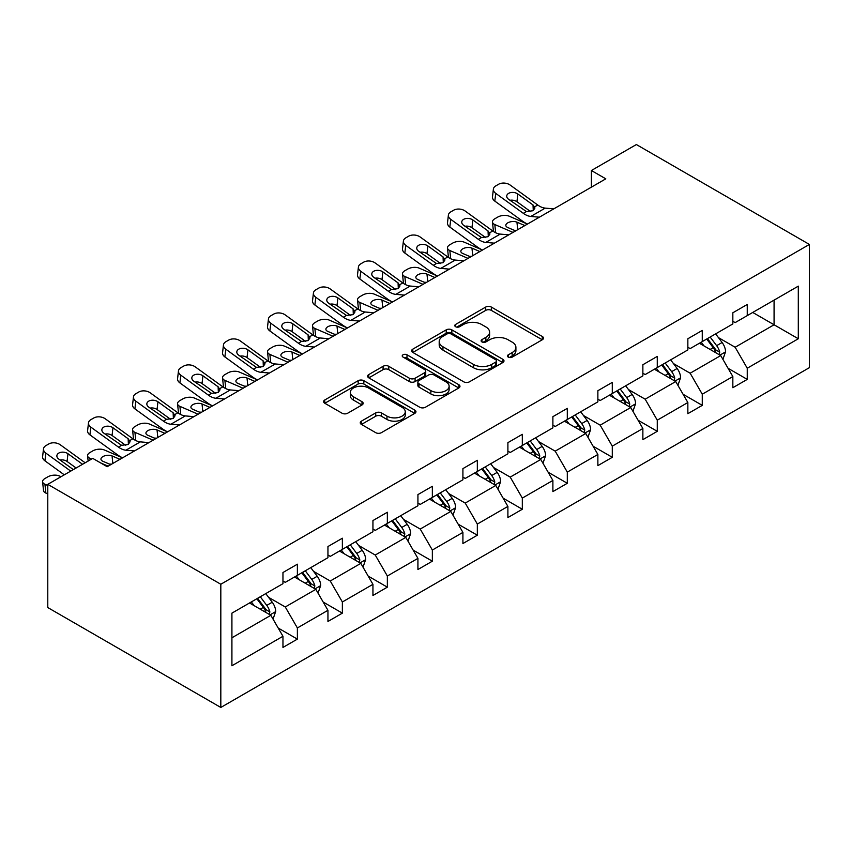 <?xml version="1.0" encoding="UTF-8"?>
<svg xmlns="http://www.w3.org/2000/svg" width="852" height="852" viewBox="0 0 852 852"><rect width="100%" height="100%" fill="white"/><g stroke="black" fill="none" stroke-linecap="round" stroke-linejoin="round"><path stroke-width="1.28" d="M508.271 357.116A2.801 1.619 0 0 0 512.233 357.116L542.309 339.756A4.004 2.311 0 0 0 543.48 338.116A4.004 2.311 0 0 0 542.309 336.487L491.359 307.071A4.004 2.311 0 0 0 485.693 307.071L455.618 324.431A2.801 1.619 0 0 0 454.798 325.581A2.801 1.619 0 0 0 455.618 326.721A2.801 1.619 0 0 0 459.579 326.721L463.477 324.474A12.812 7.391 0 0 1 481.593 324.474L485.832 326.923A12.812 7.391 0 0 1 489.591 332.152A12.812 7.391 0 0 1 485.832 337.381L481.944 339.628A2.801 1.619 0 0 0 481.124 340.779A2.801 1.619 0 0 0 481.944 341.918A2.801 1.619 0 0 0 485.906 341.918L489.793 339.671A12.812 7.391 0 0 1 507.92 339.671L512.159 342.121A12.812 7.391 0 0 1 515.907 347.35A12.812 7.391 0 0 1 512.159 352.579L508.271 354.826A2.801 1.619 0 0 0 507.451 355.976A2.801 1.619 0 0 0 508.271 357.116L508.271 354.826M361.429 421.144A4.004 2.311 0 0 0 360.258 422.773A4.004 2.311 0 0 0 361.429 424.413L375.721 432.667A4.004 2.311 0 0 0 381.387 432.667L414.786 413.38A4.004 2.311 0 0 0 415.957 411.74A4.004 2.311 0 0 0 414.786 410.11L363.836 380.695A4.004 2.311 0 0 0 358.17 380.695L324.772 399.982A4.004 2.311 0 0 0 323.6 401.611A4.004 2.311 0 0 0 324.772 403.241L342.035 413.209A4.004 2.311 0 0 0 347.701 413.209L361.993 404.966A4.004 2.311 0 0 0 363.165 403.326A4.004 2.311 0 0 0 361.993 401.697L353.431 396.744A10.703 6.188 0 0 1 350.3 392.378A10.703 6.188 0 0 1 356.903 386.67A10.703 6.188 0 0 1 368.575 388.011L402.123 407.373A10.703 6.188 0 0 1 405.254 411.74A10.703 6.188 0 0 1 398.64 417.459A10.703 6.188 0 0 1 386.978 416.117L381.387 412.89A4.004 2.311 0 0 0 375.721 412.89L361.429 421.144L361.429 424.413M809.4 244.439L636.369 144.542L591.384 170.517L605.804 178.835L107.192 466.704L92.772 458.387L47.787 484.351L220.817 584.248L809.4 244.439L809.4 367.649L220.817 707.458L220.817 584.248M463.754 381.834A4.004 2.311 0 0 0 469.42 381.834L502.818 362.547A4.004 2.311 0 0 0 503.99 360.918A4.004 2.311 0 0 0 502.818 359.288L451.869 329.862A4.004 2.311 0 0 0 446.203 329.862L412.805 349.15A4.004 2.311 0 0 0 411.633 350.79A4.004 2.311 0 0 0 412.805 352.419L463.754 381.834M404.157 357.723A2.801 1.619 0 0 1 407 358.117L407 354.794L458.802 384.699A4.004 2.311 0 0 1 459.973 386.329A4.004 2.311 0 0 1 458.802 387.969L425.404 407.245A4.004 2.311 0 0 1 419.738 407.245L368.788 377.83L368.788 374.56A4.004 2.311 0 0 0 367.617 376.201A4.004 2.311 0 0 0 368.788 377.83M368.788 374.56L383.08 366.307A4.004 2.311 0 0 1 388.746 366.307L409.407 378.245A4.004 2.311 0 0 0 415.073 378.245L424.552 372.771A4.004 2.311 0 0 0 425.723 371.131A4.004 2.311 0 0 0 424.552 369.502L403.039 357.073A2.801 1.619 0 0 1 402.219 355.934A2.801 1.619 0 0 1 403.944 354.443A2.801 1.619 0 0 1 407 354.794M231.914 613.142L282.96 583.673L282.96 572.512L297.38 564.194L297.38 575.345L327.945 557.698L327.945 546.537L342.366 538.219L342.366 549.37L372.942 531.723L372.942 520.572L387.351 512.244L387.351 523.394L417.927 505.747L417.927 494.597L432.347 486.268L432.347 497.43L462.913 479.782L462.913 468.621L477.333 460.293L477.333 471.454L507.898 453.807L507.898 442.646L522.319 434.328L522.319 445.479L552.884 427.832L552.884 416.671L567.304 408.353L567.304 419.503L597.87 401.856L597.87 390.706L612.29 382.378L612.29 393.528L642.866 375.881L642.866 364.731L657.275 356.402L657.275 367.563L687.852 349.916L687.852 338.755L702.272 330.427L702.272 341.588L732.837 323.941L732.837 312.78L747.257 304.462L747.257 315.613L798.303 286.144L798.303 338.755L747.257 368.224L747.257 379.385L732.837 387.703L732.837 376.552L702.272 394.199L702.272 405.36L687.852 413.678L687.852 402.527L657.275 420.174L657.275 431.325L642.866 439.653L642.866 428.503L612.29 446.15L612.29 457.3L597.87 465.629L597.87 454.467L567.304 472.114L567.304 483.276L552.884 491.604L552.884 480.443L522.319 498.09L522.319 509.251L507.898 517.569L507.898 506.418L477.333 524.065L477.333 535.216L462.913 543.544L462.913 532.393L432.347 550.041L432.347 561.191L417.927 569.519L417.927 558.369L387.351 576.016L387.351 587.166L372.942 595.495L372.942 584.334L342.366 601.981L342.366 613.142L327.945 621.47L327.945 610.309L297.38 627.956L297.38 639.117L282.96 647.435L282.96 636.284L231.914 665.753L231.914 613.142M294.494 577.006L315.836 589.328L285.271 606.975L268.582 597.348M285.271 606.975L297.38 627.956M315.836 589.328L327.945 610.309M282.96 581.011L285.271 582.342L297.38 575.345M339.479 551.042L360.822 563.353L330.257 581.011L313.568 571.372M330.257 581.011L342.366 601.981M360.822 563.353L372.942 584.334M327.945 555.035L330.257 556.367L342.366 549.37M384.476 525.066L405.808 537.388L375.242 555.035L358.554 545.397M375.242 555.035L387.351 576.016M405.808 537.388L417.927 558.369M372.942 529.06L375.242 530.391L387.351 523.394M429.461 499.091L450.804 511.413L420.228 529.06L403.539 519.422M420.228 529.06L432.347 550.041M450.804 511.413L462.913 532.393M417.927 503.085L420.228 504.416L432.347 497.43M474.447 473.116L495.789 485.438L465.224 503.085L448.525 493.446M465.224 503.085L477.333 524.065M495.789 485.438L507.898 506.418M462.913 477.109L465.224 478.441L477.333 471.454M519.432 447.14L540.775 459.462L510.21 477.109L493.51 467.482M510.21 477.109L522.319 498.09M540.775 459.462L552.884 480.443M507.898 451.145L510.21 452.476L522.319 445.479M564.418 421.176L585.761 433.498L555.195 451.145L538.507 441.506M555.195 451.145L567.304 472.114M585.761 433.498L597.87 454.467M552.884 425.169L555.195 426.501L567.304 419.503M609.404 395.2L630.746 407.522L600.181 425.169L583.492 415.531M600.181 425.169L612.29 446.15M630.746 407.522L642.866 428.503M597.87 399.194L600.181 400.525L612.29 393.528M654.4 369.225L675.732 381.547L645.166 399.194L628.478 389.556M645.166 399.194L657.275 420.174M675.732 381.547L687.852 402.527M642.866 373.219L645.166 374.55L657.275 367.563M699.385 343.25L720.728 355.572L690.152 373.219L673.463 363.58M690.152 373.219L702.272 394.199M720.728 355.572L732.837 376.552M687.852 347.243L690.152 348.585L702.272 341.588M752.731 312.45L774.074 324.772L735.138 347.243L718.449 337.616M735.138 347.243L747.257 368.224M798.303 338.755L774.074 324.772L774.074 300.128L798.303 286.144M47.787 484.351L47.787 607.561L220.817 707.458M591.384 170.517L591.384 187.163M732.837 321.279L735.138 322.61L747.257 315.613M231.914 637.786L270.851 615.304L249.508 602.982M270.851 615.304L282.96 636.284M728.077 368.309L747.257 379.385M683.091 394.284L702.272 405.36M638.105 420.26L657.275 431.325M593.12 446.235L612.29 457.3M548.124 472.2L567.304 483.276M503.138 498.175L522.319 509.251M458.152 524.15L477.333 535.216M413.167 550.126L432.347 561.191M368.181 576.09L387.351 587.166M323.196 602.066L342.366 613.142M278.199 628.041L297.38 639.117M509.389 357.51L512.159 355.912A12.812 7.391 0 0 0 515.907 350.683L515.907 347.35M489.591 332.152L489.591 335.486A12.812 7.391 0 0 1 485.832 340.715L483.063 342.312M542.255 339.788L491.359 310.394A4.004 2.311 0 0 0 485.693 310.394L456.736 327.115M502.765 362.579L451.869 333.196A4.004 2.311 0 0 0 446.203 333.196L412.858 352.451M495.747 362.057A2.801 1.619 0 0 0 496.567 360.918A2.801 1.619 0 0 0 495.747 359.778L451.017 333.952A2.801 1.619 0 0 0 447.055 333.952L442.955 336.327A12.812 7.391 0 0 0 439.195 341.556A12.812 7.391 0 0 0 442.955 346.785L473.52 364.432A12.812 7.391 0 0 0 491.636 364.432L495.747 362.057L495.747 365.391A2.801 1.619 0 0 0 496.567 364.251L496.567 360.918M439.195 341.556L439.195 344.879A12.812 7.391 0 0 0 442.955 350.108L442.955 346.785M495.747 365.391L491.636 367.766A12.812 7.391 0 0 1 473.52 367.766L442.955 350.108M368.841 377.862L383.08 369.64L383.08 366.307M425.723 371.131L425.723 374.465A4.004 2.311 0 0 1 424.552 376.094L415.073 381.568A4.004 2.311 0 0 1 409.407 381.568L388.746 369.64A4.004 2.311 0 0 0 383.08 369.64M407 358.117L458.749 388.001M430.846 390.621A10.703 6.188 0 0 0 442.518 391.963A10.703 6.188 0 0 0 449.132 386.254A10.703 6.188 0 0 0 445.99 381.877L434.179 375.05A4.004 2.311 0 0 0 428.513 375.05L419.035 380.524A4.004 2.311 0 0 0 417.863 382.165A4.004 2.311 0 0 0 419.035 383.794L430.846 390.621L430.846 393.954A10.703 6.188 0 0 0 442.518 395.296A10.703 6.188 0 0 0 449.132 389.577L449.132 386.254M417.863 382.165L417.863 385.498A4.004 2.311 0 0 0 419.035 387.127L419.035 383.794M430.846 393.954L419.035 387.127M405.254 411.74L405.254 415.073A10.703 6.188 0 0 1 398.64 420.781A10.703 6.188 0 0 1 386.978 419.45L381.387 416.213A4.004 2.311 0 0 0 375.721 416.213L361.482 424.445M350.3 392.378L350.3 395.711A10.703 6.188 0 0 0 353.431 400.078L353.431 396.744M361.94 404.988L353.431 400.078M414.732 413.412L363.836 384.018A4.004 2.311 0 0 0 358.17 384.018L324.825 403.273M722.911 359.374L725.563 351.706A10.81 6.241 -120 0 0 722.113 342.504L715.648 333.867M527.452 224.076L509.24 216.216A8.158 4.079 -5.9 0 0 497.749 217.079L494.863 218.751A8.158 4.079 -5.9 0 0 492.477 222.052A8.158 4.079 -5.9 0 0 494.82 224.545L495.662 232.745M704.029 345.933L701.228 342.185M513.032 232.404L494.82 224.545M719.131 354.656L719.727 352.174A10.81 6.241 -120 0 0 716.638 345.667L710.163 337.03M707.458 338.595L714.583 348.106A5.506 3.174 60 0 1 715.584 349.778L719.727 352.174M524.853 225.578L516.94 222.159A6.528 3.27 174.1 0 0 507.749 222.851A6.528 3.27 174.1 0 0 505.832 225.492A6.528 3.27 174.1 0 0 507.717 227.495L515.62 230.903M493.585 231.552A8.158 4.079 174.1 0 1 493.372 230.828L492.477 222.052M516.344 230.487A6.528 3.27 -5.9 0 0 514.203 230.296M706.702 339.021L713.177 347.669A10.81 6.241 60 0 1 715.872 352.771M539.38 217.185L530.796 216.451A20.395 11.768 60 0 1 523.341 213.341L495.726 193.372L494.82 201.115A8.158 5.261 -173.3 0 1 492.488 196.833L493.393 189.091A8.158 5.261 6.7 0 0 495.726 193.372M527.495 224.055A30.587 17.658 60 0 1 522.436 221.083L494.82 201.115M553.8 208.857L545.216 208.122A20.395 11.768 60 0 1 537.75 205.023L510.146 185.044A8.158 5.261 6.7 0 0 498.654 184.234L495.768 185.906A8.158 5.261 6.7 0 0 493.393 189.091M533.267 210.614L533.033 204.981L534.96 207.984L533.054 210.742L526.44 211.552L508.623 199.325A6.528 4.207 -173.3 0 1 506.748 195.907A6.528 4.207 -173.3 0 1 508.655 193.351A6.528 4.207 -173.3 0 1 517.846 193.99L516.94 201.732L530.647 211.647M516.94 201.732A6.528 4.207 6.7 0 0 509.965 200.295M533.033 204.981L517.846 193.99M677.926 385.338L680.578 377.681A10.81 6.241 -120 0 0 677.127 368.479L670.652 359.842M482.456 250.051L464.255 242.192A8.158 4.079 -5.9 0 0 452.763 243.054L449.877 244.716A8.158 4.079 -5.9 0 0 447.481 248.028A8.158 4.079 -5.9 0 0 449.835 250.52L450.676 258.72M659.043 371.909L656.242 368.16M468.036 258.38L449.835 250.52M674.145 380.62L674.741 378.139A10.81 6.241 -120 0 0 671.653 371.642L665.178 363.005M662.473 364.56L669.597 374.071A5.506 3.174 60 0 1 670.599 375.743L674.741 378.139M479.868 251.553L471.955 248.134A6.528 3.27 174.1 0 0 462.764 248.827A6.528 3.27 174.1 0 0 460.847 251.468A6.528 3.27 174.1 0 0 462.732 253.459L470.634 256.878M448.599 257.528A8.158 4.079 174.1 0 1 448.386 256.803L447.481 248.028M471.348 256.463A6.528 3.27 -5.9 0 0 469.218 256.26M661.716 364.997L668.192 373.645A10.81 6.241 60 0 1 670.886 378.746M632.94 411.314L635.592 403.656A10.81 6.241 -120 0 0 632.141 394.455L625.666 385.807M437.47 276.027L419.259 268.167A8.158 4.079 -5.9 0 0 407.778 269.03L404.892 270.691A8.158 4.079 -5.9 0 0 402.495 273.993A8.158 4.079 -5.9 0 0 404.849 276.495L405.69 284.696M614.058 397.884L611.246 394.135M423.05 284.344L404.849 276.495M629.149 406.596L629.756 404.114A10.81 6.241 -120 0 0 626.667 397.618L620.192 388.97M617.487 390.535L624.612 400.046A5.506 3.174 60 0 1 625.613 401.718L629.756 404.114M434.871 277.518L426.969 274.11A6.528 3.27 174.1 0 0 417.778 274.802A6.528 3.27 174.1 0 0 415.861 277.443A6.528 3.27 174.1 0 0 417.736 279.435L425.649 282.853M403.614 283.503A8.158 4.079 174.1 0 1 403.401 282.779L402.495 273.993M426.362 282.438A6.528 3.27 -5.9 0 0 424.232 282.236M616.731 390.972L623.206 399.609A10.81 6.241 60 0 1 625.9 404.721M494.394 243.161L485.81 242.426A20.395 11.768 60 0 1 478.345 239.316L450.74 219.347L449.835 227.079A8.158 5.261 -173.3 0 1 447.502 222.809L448.397 215.066A8.158 5.261 6.7 0 0 450.74 219.347M482.509 250.019A30.587 17.658 60 0 1 477.45 247.059L449.835 227.079M508.814 234.832L500.22 234.098A20.395 11.768 60 0 1 492.765 230.988L465.149 211.019A8.158 5.261 6.7 0 0 453.669 210.21L450.783 211.882A8.158 5.261 6.7 0 0 448.397 215.066M488.281 236.59L488.047 230.956L489.975 233.959L488.068 236.718L481.455 237.527L463.626 225.301A6.528 4.207 -173.3 0 1 461.763 221.871A6.528 4.207 -173.3 0 1 463.669 219.326A6.528 4.207 -173.3 0 1 472.86 219.965L471.955 227.708L485.661 237.612M471.955 227.708A6.528 4.207 6.7 0 0 464.979 226.27M488.047 230.956L472.86 219.965M449.409 269.136L440.814 268.391A20.395 11.768 60 0 1 433.359 265.291L405.744 245.323L404.849 253.055A8.158 5.261 -173.3 0 1 402.506 248.784L403.411 241.041A8.158 5.261 6.7 0 0 405.744 245.323M437.513 275.995A30.587 17.658 60 0 1 432.454 273.023L404.849 253.055M463.829 260.808L455.234 260.073A20.395 11.768 60 0 1 447.779 256.963L420.164 236.994A8.158 5.261 6.7 0 0 408.672 236.185L405.797 237.846A8.158 5.261 6.7 0 0 403.411 241.041M443.296 262.565L443.061 256.931L444.989 259.935L443.083 262.693L436.469 263.492L418.641 251.265A6.528 4.207 -173.3 0 1 416.777 247.847A6.528 4.207 -173.3 0 1 418.683 245.291A6.528 4.207 -173.3 0 1 427.874 245.94L426.969 253.683L440.676 263.587M426.969 253.683A6.528 4.207 6.7 0 0 419.993 252.245M443.061 256.931L427.874 245.94M587.955 437.289L590.606 429.632A10.81 6.241 -120 0 0 587.156 420.43L580.681 411.782M404.423 295.101L395.829 294.366A20.395 11.768 60 0 1 388.374 291.267L360.758 271.287L359.853 279.03L387.468 298.999A30.587 17.658 60 0 0 392.527 301.97L374.273 294.142A8.158 4.079 -5.9 0 0 362.782 295.005L359.906 296.666A8.158 4.079 -5.9 0 0 357.51 299.968A8.158 4.079 -5.9 0 0 359.853 302.46L360.705 310.671M569.072 423.859L566.26 420.111M378.064 310.32L359.853 302.46M584.163 432.571L584.77 430.09A10.81 6.241 -120 0 0 581.682 423.593L575.207 414.945M572.491 416.511L579.616 426.021A5.506 3.174 60 0 1 580.617 427.693L584.77 430.09M389.886 303.493L381.984 300.085A6.528 3.27 174.1 0 0 372.793 300.767A6.528 3.27 174.1 0 0 370.876 303.418A6.528 3.27 174.1 0 0 372.75 305.41L380.663 308.818M358.628 309.478A8.158 4.079 174.1 0 1 358.415 308.754L357.51 299.968M381.377 308.413A6.528 3.27 -5.9 0 0 379.247 308.211M571.745 416.947L578.22 425.585A10.81 6.241 60 0 1 580.904 430.686M418.843 286.783L410.249 286.048A20.395 11.768 60 0 1 402.794 282.939L375.178 262.97A8.158 5.261 6.7 0 0 363.687 262.16L360.811 263.822A8.158 5.261 6.7 0 0 358.426 267.017A8.158 5.261 6.7 0 0 360.758 271.287M398.31 288.54L398.076 282.896L400.003 285.91L398.097 288.658L391.483 289.467L373.655 277.241A6.528 4.207 -173.3 0 1 371.791 273.822A6.528 4.207 -173.3 0 1 373.687 271.266A6.528 4.207 -173.3 0 1 382.889 271.916L381.984 279.648L395.679 289.563M381.984 279.648A6.528 4.207 6.7 0 0 375.008 278.221M359.853 279.03A8.158 5.261 -173.3 0 1 357.52 274.749L358.426 267.017M398.076 282.896L382.889 271.916M542.969 463.264L545.621 455.607A10.81 6.241 -120 0 0 542.17 446.395L535.695 437.758M347.499 327.967L329.287 320.118A8.158 4.079 -5.9 0 0 317.796 320.97L314.91 322.642A8.158 4.079 -5.9 0 0 312.524 325.943A8.158 4.079 -5.9 0 0 314.867 328.435L315.709 336.636M524.087 449.824L521.275 446.086M333.079 336.295L314.867 328.435M539.178 458.546L539.785 456.065A10.81 6.241 -120 0 0 536.685 449.558L530.21 440.921M527.505 442.486L534.63 451.997A5.506 3.174 60 0 1 535.631 453.669L539.785 456.065M344.9 329.468L336.998 326.06A6.528 3.27 174.1 0 0 327.796 326.742A6.528 3.27 174.1 0 0 325.89 329.383A6.528 3.27 174.1 0 0 327.764 331.385L335.677 334.793M313.642 335.454A8.158 4.079 174.1 0 1 313.43 334.729L312.524 325.943M336.391 334.378A6.528 3.27 -5.9 0 0 334.261 334.186M526.76 442.923L533.224 451.56A10.81 6.241 60 0 1 535.919 456.661M359.438 321.076L350.843 320.341A20.395 11.768 60 0 1 343.388 317.232L315.772 297.263L314.867 305.005A8.158 5.261 -173.3 0 1 312.535 300.724L313.44 292.992A8.158 5.261 6.7 0 0 315.772 297.263M347.541 327.945A30.587 17.658 60 0 1 342.483 324.974L314.867 305.005M373.858 312.748L365.263 312.013A20.395 11.768 60 0 1 357.808 308.914L330.193 288.935A8.158 5.261 6.7 0 0 318.701 288.136L315.815 289.797A8.158 5.261 6.7 0 0 313.44 292.992M353.314 314.505L353.09 308.871L355.018 311.885L353.111 314.633L346.498 315.442L328.67 303.216A6.528 4.207 -173.3 0 1 326.806 299.797A6.528 4.207 -173.3 0 1 328.702 297.242A6.528 4.207 -173.3 0 1 337.893 297.891L336.998 305.623L350.694 315.538M336.998 305.623A6.528 4.207 6.7 0 0 330.022 304.196M353.09 308.871L337.893 297.891M497.983 489.24L500.635 481.572A10.81 6.241 -120 0 0 497.185 472.37L490.709 463.733M302.513 353.942L284.302 346.082A8.158 4.079 -5.9 0 0 272.81 346.945L269.924 348.617A8.158 4.079 -5.9 0 0 267.539 351.919A8.158 4.079 -5.9 0 0 269.882 354.411L270.723 362.611M479.09 475.799L476.289 472.051M288.093 362.27L269.882 354.411M494.192 484.522L494.799 482.04A10.81 6.241 -120 0 0 491.7 475.533L485.225 466.896M482.52 468.462L489.644 477.972A5.506 3.174 60 0 1 490.645 479.644L494.799 482.04M299.915 355.444L292.002 352.025A6.528 3.27 174.1 0 0 282.811 352.717A6.528 3.27 174.1 0 0 280.904 355.359A6.528 3.27 174.1 0 0 282.779 357.361L290.692 360.769M268.657 361.418A8.158 4.079 174.1 0 1 268.444 360.694L267.539 351.919M291.405 360.353A6.528 3.27 -5.9 0 0 289.265 360.162M481.763 468.888L488.239 477.535A10.81 6.241 60 0 1 490.933 482.637M314.452 347.052L305.857 346.317A20.395 11.768 60 0 1 298.402 343.207L270.787 323.238L269.882 330.97A8.158 5.261 -173.3 0 1 267.549 326.699L268.455 318.957A8.158 5.261 6.7 0 0 270.787 323.238M302.556 353.921A30.587 17.658 60 0 1 297.497 350.949L269.882 330.97M328.872 338.723L320.277 337.988A20.395 11.768 60 0 1 312.822 334.889L285.207 314.91A8.158 5.261 6.7 0 0 273.716 314.1L270.829 315.772A8.158 5.261 6.7 0 0 268.455 318.957M308.328 340.48L308.094 334.847L310.032 337.85L308.126 340.608L301.502 341.418L283.684 329.192A6.528 4.207 -173.3 0 1 281.81 325.762A6.528 4.207 -173.3 0 1 283.716 323.217A6.528 4.207 -173.3 0 1 292.907 323.856L292.002 331.598L305.708 341.514M292.002 331.598A6.528 4.207 6.7 0 0 285.026 330.161M308.094 334.847L292.907 323.856M452.987 515.204L455.639 507.547A10.81 6.241 -120 0 0 452.199 498.345L445.724 489.698M257.528 379.917L239.316 372.058A8.158 4.079 -5.9 0 0 227.825 372.92L224.939 374.582A8.158 4.079 -5.9 0 0 222.553 377.894A8.158 4.079 -5.9 0 0 224.896 380.386L225.737 388.587M434.105 501.775L431.304 498.026M243.108 388.246L224.896 380.386M449.206 510.486L449.813 508.005A10.81 6.241 -120 0 0 446.714 501.508L440.239 492.871M437.534 494.426L444.659 503.937A5.506 3.174 60 0 1 445.66 505.609L449.813 508.005M254.929 381.419L247.016 378A6.528 3.27 174.1 0 0 237.825 378.693A6.528 3.27 174.1 0 0 235.908 381.334A6.528 3.27 174.1 0 0 237.793 383.325L245.695 386.744M223.661 387.394A8.158 4.079 174.1 0 1 223.448 386.67L222.553 377.894M246.42 386.329A6.528 3.27 -5.9 0 0 244.279 386.126M436.778 494.863L443.253 503.511A10.81 6.241 60 0 1 445.947 508.612M269.456 373.027L260.872 372.292A20.395 11.768 60 0 1 253.417 369.182L225.801 349.213L224.896 356.945A8.158 5.261 -173.3 0 1 222.564 352.675L223.469 344.932A8.158 5.261 6.7 0 0 225.801 349.213M257.57 379.885A30.587 17.658 60 0 1 252.511 376.925L224.896 356.945M283.876 364.699L275.292 363.964A20.395 11.768 60 0 1 267.837 360.854L240.221 340.885A8.158 5.261 6.7 0 0 228.73 340.076L225.844 341.737A8.158 5.261 6.7 0 0 223.469 344.932M263.343 366.456L263.108 360.822L265.036 363.825L263.13 366.584L256.516 367.393L238.698 355.167A6.528 4.207 -173.3 0 1 236.824 351.738A6.528 4.207 -173.3 0 1 238.73 349.182A6.528 4.207 -173.3 0 1 247.921 349.831L247.016 357.574L260.723 367.478M247.016 357.574A6.528 4.207 6.7 0 0 240.04 356.136M263.108 360.822L247.921 349.831M408.002 541.18L410.653 533.522A10.81 6.241 -120 0 0 407.203 524.321L400.728 515.673M212.531 405.893L194.331 398.033A8.158 4.079 -5.9 0 0 182.839 398.896L179.953 400.557A8.158 4.079 -5.9 0 0 177.557 403.859A8.158 4.079 -5.9 0 0 179.91 406.361L180.752 414.562M389.119 527.75L386.318 524.001M198.122 414.21L179.91 406.361M404.221 536.462L404.817 533.98A10.81 6.241 -120 0 0 401.729 527.484L395.253 518.836M392.548 520.402L399.673 529.912A5.506 3.174 60 0 1 400.674 531.584L404.817 533.98M209.943 407.384L202.03 403.976A6.528 3.27 174.1 0 0 192.84 404.668A6.528 3.27 174.1 0 0 190.923 407.309A6.528 3.27 174.1 0 0 192.808 409.301L200.71 412.719M178.675 413.369A8.158 4.079 174.1 0 1 178.462 412.645L177.557 403.859M201.434 412.304A6.528 3.27 -5.9 0 0 199.293 412.102M391.792 520.838L398.267 529.475A10.81 6.241 60 0 1 400.962 534.587M224.47 399.002L215.886 398.257A20.395 11.768 60 0 1 208.431 395.158L180.816 375.189L179.91 382.921A8.158 5.261 -173.3 0 1 177.578 378.65L178.473 370.908A8.158 5.261 6.7 0 0 180.816 375.189M212.585 405.861A30.587 17.658 60 0 1 207.526 402.889L179.91 382.921M238.89 390.674L230.306 389.939A20.395 11.768 60 0 1 222.841 386.829L195.236 366.861A8.158 5.261 6.7 0 0 183.744 366.051L180.858 367.713A8.158 5.261 6.7 0 0 178.473 370.908M218.357 392.431L218.123 386.787L220.05 389.801L218.144 392.559L211.53 393.358L193.702 381.132A6.528 4.207 -173.3 0 1 191.838 377.713A6.528 4.207 -173.3 0 1 193.745 375.157A6.528 4.207 -173.3 0 1 202.936 375.807L202.03 383.549L215.737 393.454M202.03 383.549A6.528 4.207 6.7 0 0 195.055 382.111M218.123 386.787L202.936 375.807M363.016 567.155L365.668 559.498A10.81 6.241 -120 0 0 362.217 550.296L355.742 541.648M167.546 431.857L149.345 424.008A8.158 4.079 -5.9 0 0 137.854 424.871L134.967 426.532A8.158 4.079 -5.9 0 0 132.571 429.834A8.158 4.079 -5.9 0 0 134.925 432.326L135.766 440.537M344.133 553.725L341.322 549.977M153.126 440.186L134.925 432.326M359.224 562.437L359.832 559.956A10.81 6.241 -120 0 0 356.743 553.459L350.268 544.811M347.563 546.377L354.688 555.887A5.506 3.174 60 0 1 355.689 557.559L359.832 559.956M164.958 433.359L157.045 429.951A6.528 3.27 174.1 0 0 147.854 430.633A6.528 3.27 174.1 0 0 145.937 433.285A6.528 3.27 174.1 0 0 147.811 435.276L155.724 438.684M133.689 439.344A8.158 4.079 174.1 0 1 133.476 438.62L132.571 429.834M156.438 438.279A6.528 3.27 -5.9 0 0 154.308 438.077M346.807 546.814L353.282 555.451A10.81 6.241 60 0 1 355.976 560.552M179.484 424.967L170.89 424.232A20.395 11.768 60 0 1 163.435 421.133L135.819 401.154L134.925 408.896A8.158 5.261 -173.3 0 1 132.582 404.615L133.487 396.883A8.158 5.261 6.7 0 0 135.819 401.154M167.588 431.836A30.587 17.658 60 0 1 162.53 428.865L134.925 408.896M193.905 416.649L185.31 415.914A20.395 11.768 60 0 1 177.855 412.805L150.24 392.836A8.158 5.261 6.7 0 0 138.759 392.026L135.873 393.688A8.158 5.261 6.7 0 0 133.487 396.883M173.371 418.407L173.137 412.762L175.065 415.776L173.158 418.524L166.545 419.333L148.717 407.107A6.528 4.207 -173.3 0 1 146.853 403.688A6.528 4.207 -173.3 0 1 148.759 401.132A6.528 4.207 -173.3 0 1 157.95 401.782L157.045 409.514L170.751 419.429M157.045 409.514A6.528 4.207 6.7 0 0 150.069 408.087M173.137 412.762L157.95 401.782M318.03 593.13L320.682 585.473A10.81 6.241 -120 0 0 317.232 576.261L310.756 567.624M122.56 457.833L104.349 449.984A8.158 4.079 -5.9 0 0 92.868 450.836L89.982 452.508A8.158 4.079 -5.9 0 0 87.586 455.809A8.158 4.079 -5.9 0 0 89.929 458.301L90.099 459.931M299.148 579.69L296.336 575.952M108.14 466.161L100.642 462.924M91.643 459.036L89.929 458.301M314.239 588.413L314.846 585.931A10.81 6.241 -120 0 0 311.757 579.424L305.282 570.787M302.567 572.352L309.702 581.863A5.506 3.174 60 0 1 310.692 583.535L314.846 585.931M119.962 459.334L112.059 455.926A6.528 3.27 174.1 0 0 102.868 456.608A6.528 3.27 174.1 0 0 100.951 459.249A6.528 3.27 174.1 0 0 102.826 461.252L110.739 464.659M111.452 464.244A6.528 3.27 -5.9 0 0 109.322 464.052M301.821 572.789L308.296 581.426A10.81 6.241 60 0 1 310.991 586.527M134.499 450.942L125.904 450.207A20.395 11.768 60 0 1 118.449 447.098L90.834 427.129L89.929 434.871A8.158 5.261 -173.3 0 1 87.596 430.59L88.501 422.858A8.158 5.261 6.7 0 0 90.834 427.129M122.603 457.812A30.587 17.658 60 0 1 117.544 454.84L89.929 434.871M148.919 442.614L140.324 441.879A20.395 11.768 60 0 1 132.869 438.78L105.254 418.801A8.158 5.261 6.7 0 0 93.763 418.002L90.887 419.663A8.158 5.261 6.7 0 0 88.501 422.858M128.386 444.371L128.151 438.737L130.079 441.751L128.173 444.499L121.559 445.308L103.731 433.082A6.528 4.207 -173.3 0 1 101.867 429.664A6.528 4.207 -173.3 0 1 103.774 427.108A6.528 4.207 -173.3 0 1 112.965 427.757L112.059 435.489L125.755 445.404M112.059 435.489A6.528 4.207 6.7 0 0 105.084 434.051M128.151 438.737L112.965 427.757M273.045 619.106L275.697 611.438A10.81 6.241 -120 0 0 272.246 602.236L265.771 593.599M61.067 476.683L59.363 475.948A8.158 4.079 -5.9 0 0 47.872 476.811L44.996 478.483A8.158 4.079 -5.9 0 0 42.6 481.785A8.158 4.079 -5.9 0 0 44.943 484.277L45.848 493.063A8.158 4.079 174.1 0 1 43.505 490.56L42.6 481.785M254.162 605.666L251.351 601.917M47.787 485.502L44.943 484.277M47.787 493.894L45.848 493.063M269.253 614.388L269.86 611.906A10.81 6.241 -120 0 0 266.761 605.399L260.297 596.762M257.581 598.317L264.706 607.838A5.506 3.174 60 0 1 265.707 609.51L269.86 611.906M256.835 598.754L263.311 607.401A10.81 6.241 60 0 1 265.994 612.503M70.737 471.103L45.848 453.104L44.943 460.836A8.158 5.261 -173.3 0 1 42.611 456.565L43.516 448.823A8.158 5.261 6.7 0 0 45.848 453.104M64.283 474.83L44.943 460.836M85.157 462.785L60.268 444.776A8.158 5.261 6.7 0 0 48.777 443.967L45.891 445.639A8.158 5.261 6.7 0 0 43.516 448.823M73.336 469.601L58.745 459.058A6.528 4.207 -173.3 0 1 56.882 455.628A6.528 4.207 -173.3 0 1 58.777 453.083A6.528 4.207 -173.3 0 1 67.968 453.722L67.074 461.464L76.116 468.004M67.074 461.464A6.528 4.207 6.7 0 0 60.098 460.027M82.559 464.276L67.968 453.722M512.159 355.912L512.159 352.579M481.944 341.918L481.944 339.628M485.832 340.715L485.832 337.381M455.618 326.721L455.618 324.431M485.693 310.394L485.693 307.071M491.359 310.394L491.359 307.071M542.309 339.756L542.309 336.487M412.805 352.419L412.805 349.15M446.203 333.196L446.203 329.862M451.869 333.196L451.869 329.862M502.818 362.547L502.818 359.288M473.52 367.766L473.52 364.432M491.636 367.766L491.636 364.432M388.746 369.64L388.746 366.307M409.407 381.568L409.407 378.245M415.073 381.568L415.073 378.245M424.552 376.094L424.552 372.771M458.802 387.969L458.802 384.699M375.721 416.213L375.721 412.89M381.387 416.213L381.387 412.89M386.978 419.45L386.978 416.117M361.993 404.966L361.993 401.697M324.772 403.241L324.772 399.982M358.17 384.018L358.17 380.695M363.836 384.018L363.836 380.695M414.786 413.38L414.786 410.11M719.94 355.124L725.499 351.919M716.638 345.667L722.113 342.504M710.11 349.448L713.177 347.669M516.94 222.159L517.718 229.699M526.44 211.552L523.341 213.341M537.75 205.023L534.651 206.812M545.216 208.122L530.796 216.451M674.954 381.1L680.514 377.894M671.653 371.642L677.127 368.479M665.114 375.412L668.192 373.645M471.955 248.134L472.732 255.664M629.969 407.075L635.517 403.869M626.667 397.618L632.141 394.455M620.128 401.388L623.206 399.609M426.969 274.11L427.747 281.639M481.455 237.527L478.345 239.316M492.765 230.988L489.666 232.788M500.22 234.098L485.81 242.426M436.469 263.492L433.359 265.291M447.779 256.963L444.68 258.763M455.234 260.073L440.814 268.391M584.983 433.04L590.532 429.834M581.682 423.593L587.156 420.43M575.143 427.363L578.22 425.585M381.984 300.085L382.75 307.615M391.483 289.467L388.374 291.267M402.794 282.939L399.684 284.728M410.249 286.048L395.829 294.366M539.998 459.015L545.546 455.809M536.685 449.558L542.17 446.395M530.157 453.339L533.224 451.56M336.998 326.06L337.765 333.59M346.498 315.442L343.388 317.232M357.808 308.914L354.698 310.703M365.263 312.013L350.843 320.341M495.012 484.99L500.561 481.785M491.7 475.533L497.185 472.37M485.171 479.303L488.239 477.535M292.002 352.025L292.779 359.565M301.502 341.418L298.402 343.207M312.822 334.889L309.713 336.678M320.277 337.988L305.857 346.317M450.026 510.966L455.575 507.76M446.714 501.508L452.199 498.345M440.186 505.279L443.253 503.511M247.016 378L247.794 385.53M256.516 367.393L253.417 369.182M267.837 360.854L264.727 362.654M275.292 363.964L260.872 372.292M405.03 536.93L410.589 533.735M401.729 527.484L407.203 524.321M395.19 531.254L398.267 529.475M202.03 403.976L202.808 411.505M211.53 393.358L208.431 395.158M222.841 386.829L219.741 388.629M230.306 389.939L215.886 398.257M360.045 562.906L365.593 559.7M356.743 553.459L362.217 550.296M350.204 557.229L353.282 555.451M157.045 429.951L157.822 437.481M166.545 419.333L163.435 421.133M177.855 412.805L174.756 414.594M185.31 415.914L170.89 424.232M315.059 588.881L320.608 585.675M311.757 579.424L317.232 576.261M305.218 583.205L308.296 581.426M112.059 455.926L112.837 463.456M121.559 445.308L118.449 447.098M132.869 438.78L129.76 440.569M140.324 441.879L125.904 450.207M270.073 614.856L275.622 611.651M266.761 605.399L272.246 602.236M260.233 609.169L263.311 607.401M87.586 455.809L88.129 461.07"/></g></svg>
